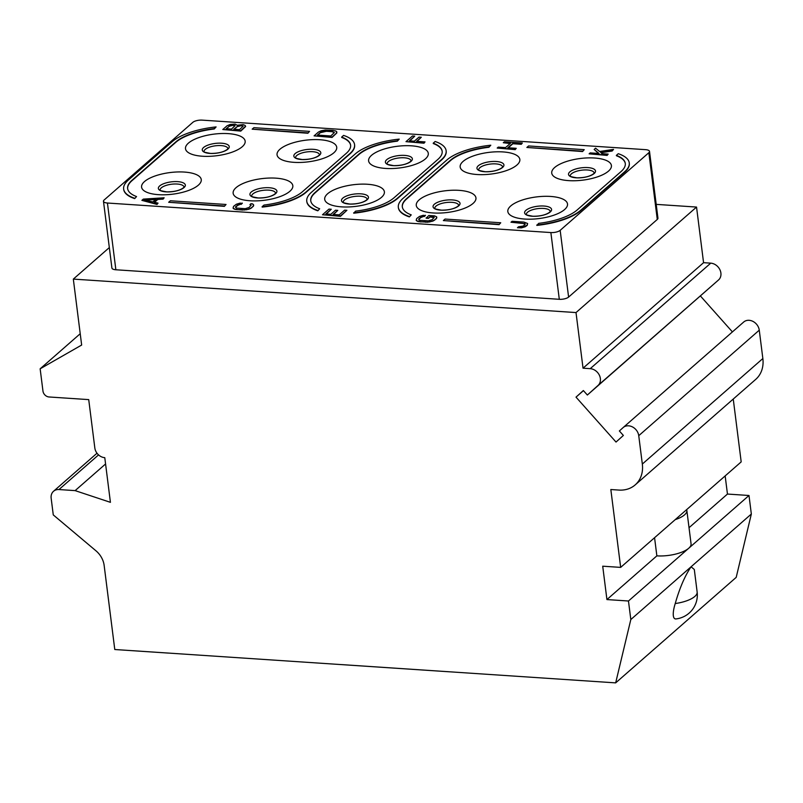 <?xml version="1.0" encoding="UTF-8"?>
<svg xmlns="http://www.w3.org/2000/svg" width="803" height="803" viewBox="0 0 803 803"><rect width="100%" height="100%" fill="white"/><g stroke="black" fill="none" stroke-linecap="round" stroke-linejoin="round"><path stroke-width="1.2" d="M411.236 214.863L409.369 216.9L411.236 214.863A44.105 15.98 172.8 0 1 402.303 206.813A44.105 15.98 172.8 0 1 406.569 198.652L450.473 160.219A44.105 15.98 172.8 0 1 488.886 146.889L490.794 145.213A48.12 17.425 -7.2 0 0 446.88 159.978L402.976 198.421A48.12 17.425 -7.2 0 0 398.328 207.315A48.12 17.425 -7.2 0 0 409.329 216.529M202.125 120.129A7.016 2.539 -7.2 0 0 192.83 122.347L104.159 199.977A7.016 2.539 -7.2 0 0 103.477 201.272A7.016 2.539 -7.2 0 0 107.431 203.029L550.868 232.559A7.016 2.539 -7.2 0 0 560.173 230.341L648.844 152.711A7.016 2.539 -7.2 0 0 649.517 151.416A7.016 2.539 -7.2 0 0 645.572 149.659L202.125 120.129M242.255 146.728A30.072 10.891 -7.2 0 0 228.243 133.629A30.072 10.891 -7.2 0 0 188.404 143.135A30.072 10.891 -7.2 0 0 202.416 156.234A30.072 10.891 -7.2 0 0 242.255 146.728M333.817 152.821A30.072 10.891 -7.2 0 0 319.805 139.722A30.072 10.891 -7.2 0 0 279.956 149.238A30.072 10.891 -7.2 0 0 293.978 162.336A30.072 10.891 -7.2 0 0 333.817 152.821M425.379 158.914A30.072 10.891 -7.2 0 0 411.367 145.815A30.072 10.891 -7.2 0 0 371.518 155.33A30.072 10.891 -7.2 0 0 385.54 168.429A30.072 10.891 -7.2 0 0 425.379 158.914M516.941 165.016A30.072 10.891 -7.2 0 0 502.929 151.918A30.072 10.891 -7.2 0 0 463.08 161.423A30.072 10.891 -7.2 0 0 477.102 174.522A30.072 10.891 -7.2 0 0 516.941 165.016M608.503 171.109A30.072 10.891 -7.2 0 0 594.491 158.01A30.072 10.891 -7.2 0 0 554.642 167.526A30.072 10.891 -7.2 0 0 568.665 180.625A30.072 10.891 -7.2 0 0 608.503 171.109M198.351 185.162A30.072 10.891 -7.2 0 0 184.339 172.063A30.072 10.891 -7.2 0 0 144.49 181.568A30.072 10.891 -7.2 0 0 158.512 194.667A30.072 10.891 -7.2 0 0 198.351 185.162M289.913 191.255A30.072 10.891 -7.2 0 0 275.901 178.156A30.072 10.891 -7.2 0 0 236.052 187.671A30.072 10.891 -7.2 0 0 250.074 200.77A30.072 10.891 -7.2 0 0 289.913 191.255M381.475 197.357A30.072 10.891 -7.2 0 0 367.463 184.258A30.072 10.891 -7.2 0 0 327.614 193.764A30.072 10.891 -7.2 0 0 341.636 206.863A30.072 10.891 -7.2 0 0 381.475 197.357M473.037 203.45A30.072 10.891 -7.2 0 0 459.025 190.351A30.072 10.891 -7.2 0 0 419.176 199.867A30.072 10.891 -7.2 0 0 433.198 212.966A30.072 10.891 -7.2 0 0 473.037 203.45M564.599 209.543A30.072 10.891 -7.2 0 0 550.587 196.444A30.072 10.891 -7.2 0 0 510.738 205.959A30.072 10.891 -7.2 0 0 524.76 219.058A30.072 10.891 -7.2 0 0 564.599 209.543M123.672 189.207A48.12 17.425 -7.2 0 0 123.692 189.398A48.12 17.425 -7.2 0 0 134.683 198.612L136.55 196.564A44.105 15.98 172.8 0 1 127.617 188.524A44.105 15.98 172.8 0 1 131.883 180.364L175.787 141.93A44.105 15.98 172.8 0 1 214.2 128.6L214.25 128.972A44.105 15.98 -7.2 0 0 175.827 142.302L175.787 141.93M136.55 196.564L134.683 198.612M175.827 142.302L131.923 180.735A44.105 15.98 -7.2 0 0 127.647 188.705M123.692 189.398L123.642 189.026A48.12 17.425 -7.2 0 1 128.289 180.123L172.193 141.689A48.12 17.425 -7.2 0 1 216.107 126.924L214.25 128.972M168.67 202.276L224.368 206.351L226.044 204.474L170.387 200.77L168.67 202.276L224.328 205.98M226.044 204.474L224.368 206.351M306.073 192.329L306.023 191.957A48.12 17.425 -7.2 0 1 262.109 206.732L262.159 207.104A48.12 17.425 -7.2 0 0 306.073 192.329L349.978 153.895A48.12 17.425 -7.2 0 0 354.625 145.002A48.12 17.425 -7.2 0 0 354.595 144.811M350.62 145.313A44.105 15.98 -7.2 0 0 341.717 137.454L341.666 137.082A44.105 15.98 172.8 0 1 350.6 145.132A44.105 15.98 172.8 0 1 346.344 153.283L302.44 191.726A44.105 15.98 172.8 0 1 264.026 205.056L262.109 206.732M252.172 129.173L307.88 133.248L309.556 131.371L253.899 127.667L252.172 129.173L307.83 132.876M309.556 131.371L307.88 133.248M442.182 151.416A44.105 15.98 -7.2 0 0 433.279 143.546L433.229 143.185A44.105 15.98 172.8 0 1 442.162 151.225A44.105 15.98 172.8 0 1 437.906 159.385L393.992 197.819A44.105 15.98 172.8 0 1 355.578 211.149L353.721 213.196A48.12 17.425 -7.2 0 0 397.636 198.431L441.54 159.998A48.12 17.425 -7.2 0 0 446.187 151.094A48.12 17.425 -7.2 0 0 446.157 150.904M319.674 208.76L317.807 210.808L319.674 208.76A44.105 15.98 172.8 0 1 310.741 200.72A44.105 15.98 172.8 0 1 315.007 192.559L358.911 154.126A44.105 15.98 172.8 0 1 397.324 140.786L397.365 141.157A44.105 15.98 -7.2 0 0 358.951 154.497L358.911 154.126M358.951 154.497L315.047 192.931A44.105 15.98 -7.2 0 0 310.771 200.901M306.786 201.402A48.12 17.425 -7.2 0 0 306.806 201.593L306.766 201.222A48.12 17.425 -7.2 0 1 311.413 192.318L355.317 153.885A48.12 17.425 -7.2 0 1 399.232 139.12L397.365 141.157M306.806 201.593A48.12 17.425 -7.2 0 0 317.807 210.808M443.356 220.564L499.054 224.649L500.731 222.762L445.073 219.058L443.356 220.564L499.004 224.278M500.731 222.762L499.054 224.649M490.794 145.213L488.927 147.26A44.105 15.98 -7.2 0 0 450.513 160.59L406.609 199.024A44.105 15.98 -7.2 0 0 402.333 206.993M398.348 207.505A48.12 17.425 -7.2 0 0 398.368 207.686A48.12 17.425 -7.2 0 0 409.369 216.9M625.306 163.601A44.105 15.98 -7.2 0 0 616.403 155.742L616.353 155.37A44.105 15.98 172.8 0 1 625.286 163.421A44.105 15.98 172.8 0 1 621.03 171.581L577.116 210.015A44.105 15.98 172.8 0 1 538.703 223.344L536.836 225.392A48.12 17.425 -7.2 0 0 580.76 210.617L624.664 172.183A48.12 17.425 -7.2 0 0 629.311 163.29A48.12 17.425 -7.2 0 0 629.281 163.099M584.233 149.659L582.556 151.546L584.233 149.659L528.585 145.955L526.858 147.461L582.516 151.175M526.858 147.461L582.556 151.546M222.792 129.534L240.79 131.1L245.608 126.523L245.136 125.449L243.179 124.636L237.136 125.248L235.149 124.104L230.23 124.455L227.088 125.77L222.792 129.534L240.739 130.728L245.557 126.151M314.083 135.868L332.081 137.433L336.899 132.856L335.995 131.07L333.094 130.377L325.275 130.026L321.14 130.759L318.389 132.093L314.083 135.868L332.03 137.062L336.337 133.288L336.808 131.802M417.068 141.368L421.294 137.263L418.995 137.102L414.338 141.187L409.369 140.856L414.749 136.149L412.461 135.998L405.997 141.649L423.954 142.844L425.028 141.9L416.627 141.338L421.294 137.263M409.801 140.886L414.749 136.149M405.997 141.649L424.004 143.215L425.028 141.9M141.88 200.359L157.017 204.434L158.04 203.129L154.176 202.195L157.759 199.054L163.059 198.732L164.143 197.789L143.315 199.104L141.88 200.359L156.966 204.062L158.04 203.129M154.547 202.286L157.81 199.425L163.109 199.104L164.143 197.789M235.6 207.435L237.487 205.488L242.285 203.44L240.157 203.099L236.423 204.203L233.532 206.381L233.111 208.238L235.088 209.382L242.556 210.045L248.769 209.282L251.53 207.947L253.658 205.719L252.754 203.942L251.028 203.661L249.954 204.594L251.078 205.478M333.556 214.471L337.782 210.366L335.493 210.205L330.826 214.291L325.867 213.959L331.248 209.252L328.949 209.101L322.495 214.752L340.452 215.947L346.906 210.296L344.617 210.145L339.227 214.853L333.125 214.441L337.782 210.366M326.299 213.989L331.248 209.252M322.495 214.752L340.492 216.318L346.906 210.296M508.269 147.782L512.896 143.727L521.298 144.289L522.331 142.974L504.374 141.78L503.3 142.723L510.557 143.205L505.539 147.601L498.282 147.12L497.208 148.063L515.155 149.258L516.229 148.314L507.827 147.752L512.846 143.356L521.257 143.918L522.331 142.974M503.3 142.723L510.166 143.546M497.208 148.063L515.205 149.629L516.229 148.314M600.985 152.731L612.147 151.014L613.532 149.388L599.61 151.496L595.585 148.194L594.15 149.448L598.988 153.483L590.195 152.901L589.121 153.845L607.078 155.039L608.152 154.096L602.039 153.684L600.624 152.409L612.097 150.643L613.532 149.388M594.15 149.448L598.556 153.453M589.121 153.845L607.128 155.411L608.152 154.096M418.724 219.631L420.611 217.683L425.409 215.636L423.271 215.294L419.547 216.398L416.657 218.567L416.235 220.434L418.212 221.578L427.768 222.21L433.379 220.895L436.27 218.727L436.691 216.86L434.533 215.877L428.802 215.495L426.162 218.215L428.451 218.376L430.067 216.961L434.202 217.663M517.463 227.731L521.478 227.861L525.212 226.757L527.21 225.372L527.621 223.515L523.917 222.08L512.073 221.297L510.999 222.23L524.971 223.676L524.871 224.85L523.054 226.075L518.537 226.787L517.463 227.731L525.162 226.386L527.159 225.001L527.621 223.515M510.999 222.23L522.883 223.395L525.142 224.318M675.975 618.922A24.06 24.06 0 0 0 697.145 592.002L694.304 569.468L691.072 566.788L630.817 619.545L628.468 601.005L606.927 599.57L602.712 566.195L620.669 567.39L610.832 489.529L618.912 490.071A30.072 24.692 -131.2 0 0 635.203 484.882A30.072 24.692 -131.2 0 0 642.33 464.054L638.746 435.688A10.027 8.231 -131.2 0 0 632.543 426.965A10.027 8.231 -131.2 0 0 623.168 427.547A10.027 8.231 -131.2 0 0 623.098 427.608L619.364 430.96L623.369 435.447L616.021 442.051L576.012 397.134L583.359 390.539L587.364 395.026L718.585 279.916A10.027 8.231 -131.2 0 0 719.95 269.818A10.027 8.231 -131.2 0 0 710.745 263.153L703.569 262.681L696.542 207.064L656.212 204.374M696.542 207.064L576.012 312.568L73.324 279.103L81.655 345.039L40.15 368.808L42.96 391.051A6.012 4.938 -131.2 0 0 49.053 396.973L88.721 399.613L94.834 448.004A9.827 8.07 -131.2 0 0 104.781 457.67L110.423 502.337L75.121 490.623L58.96 489.549A10.027 8.231 -131.2 0 0 53.53 491.275A10.027 8.231 -131.2 0 0 51.161 498.221L53.269 514.904L95.948 550.798A20.045 16.461 48.8 0 1 104.149 565.432L114.779 649.517L615.67 682.871L630.817 619.545M109.328 247.575L73.324 279.103M107.431 203.029L115.863 269.768L559.3 299.298A7.016 2.539 172.8 0 0 568.604 297.08L657.276 219.45A7.016 2.539 172.8 0 0 657.948 218.155L649.517 151.416M115.863 269.768A7.016 2.539 172.8 0 1 111.908 268.011L103.477 201.272M615.67 682.871L736.2 577.367L751.337 514.03L748.998 495.491L727.458 494.056L725.159 475.918M686.635 509.634A24.06 8.713 172.8 0 1 686.846 510.427A24.06 8.713 172.8 0 1 675.223 519.631L741.189 461.886L733.249 399.051M635.203 484.882L755.723 379.377A30.072 24.692 -131.2 0 0 762.85 358.539L759.267 330.174A10.027 8.231 -131.2 0 0 753.063 321.451A10.027 8.231 -131.2 0 0 743.688 322.033A10.027 8.231 -131.2 0 0 743.618 322.093L623.228 427.487M732.416 331.9L700.457 296.026M751.337 514.03L691.072 566.788C684.909 575.811 679.629 588.057 675.233 603.545A21.189 6.093 113.2 0 0 675.945 618.922M748.998 495.491L628.468 601.005M587.364 395.026L598.054 385.42A10.027 8.231 -131.2 0 0 599.429 375.332A10.027 8.231 -131.2 0 0 590.225 368.667L583.038 368.186L576.012 312.568M105.574 463.963L75.121 490.623M80.22 333.727L40.15 368.808M703.569 262.681L583.038 368.186M583.45 390.629L576.012 397.134M675.223 519.631L620.669 567.39M654.565 537.709L656.864 555.857L606.927 599.57M686.846 510.427L691.062 543.792A24.06 8.713 172.8 0 1 688.733 548.248A24.06 8.713 172.8 0 1 656.864 555.857M727.458 494.056L689.024 527.701M123.642 189.026A48.12 17.425 -7.2 0 0 134.643 198.241M216.107 126.924L214.2 128.6M306.023 191.957L349.927 153.524A48.12 17.425 -7.2 0 0 354.575 144.63A48.12 17.425 -7.2 0 0 343.584 135.406L341.666 137.082M353.671 212.825A48.12 17.425 -7.2 0 0 397.585 198.06L441.489 159.626A48.12 17.425 -7.2 0 0 446.137 150.723A48.12 17.425 -7.2 0 0 435.136 141.509L433.229 143.185M306.766 201.222A48.12 17.425 -7.2 0 0 317.767 210.436M399.232 139.12L397.324 140.786M536.795 225.021A48.12 17.425 -7.2 0 0 580.71 210.256L624.614 171.812A48.12 17.425 -7.2 0 0 629.261 162.919A48.12 17.425 -7.2 0 0 618.26 153.704L616.353 155.37M226.155 128.741L230.481 125.318L232.93 124.967L235.068 125.619L231.505 129.102L226.155 128.741M240.569 125.479L243.088 126.151L239.525 129.634L233.793 129.253L238.12 125.82L241.713 125.559M226.597 128.771L229.568 125.76M229.608 126.131L232.98 125.338L234.988 125.88M241.763 125.93L243.008 126.412M234.235 129.283L237.246 126.643L240.619 125.85M317.446 135.075L320.678 132.254L324.583 130.989L332.02 131.311L334.379 132.485L330.816 135.968L317.446 135.075M317.888 135.105L320.678 132.254M320.728 132.625L326.339 131.301L332.071 131.682L334.319 132.605M144.128 199.837L156.053 199.104L152.831 201.934L144.128 199.837M145.363 200.128L155.601 199.505M253.658 205.719L253.567 204.675M253.146 206.532L253.618 205.347M251.53 207.947L253.106 206.16M250.255 208.7L251.49 207.576M248.769 209.282L250.205 208.328M246.531 209.804L248.729 208.91M244.644 210.015L246.481 209.432M242.556 210.045L244.594 209.653M236.825 209.663L242.506 209.673M235.088 209.382L236.775 209.292M233.924 208.971L235.048 209.011M233.061 207.867L233.874 208.599M241.211 204.384L242.245 203.069M239.886 204.464L241.171 204.012M238.581 204.885L239.836 204.092M237.487 205.488L238.541 204.514M235.871 206.903L237.437 205.116M250.968 205.207L249.191 207.425L245.286 208.68L236.504 208.097L235.49 207.184L235.821 206.532M249.954 204.594L250.917 204.835M436.782 217.914L436.691 216.86M436.27 218.727L436.742 217.543M434.654 220.132L436.22 218.356M433.379 220.895L434.614 219.771M431.894 221.477L433.329 220.524M429.655 221.999L431.853 221.106M427.768 222.21L429.605 221.628M425.68 222.24L427.718 221.839M419.949 221.859L425.63 221.869M418.212 221.578L419.899 221.487M417.048 221.156L418.172 221.206M416.185 220.062L416.998 220.795M424.335 216.579L425.369 215.264M423.01 216.659L424.285 216.208M421.705 217.081L422.96 216.288M420.611 217.683L421.665 216.71M418.995 219.099L420.561 217.312M434.092 217.392L432.315 219.61L428.411 220.875L419.628 220.293L418.835 219.902L418.945 218.727M433.118 217.161L434.042 217.021M430.067 216.961L433.078 216.79M428.451 218.376L430.017 216.589M426.112 217.854L428.4 218.004M697.145 592.002A24.06 8.713 172.8 0 1 675.233 603.545M98.548 454.899L58.96 489.549M710.745 263.153L590.225 368.667M718.585 279.916L598.054 385.42M759.267 330.174L638.746 435.688M762.85 358.539L642.33 464.054M550.868 232.559L559.3 299.298M560.173 230.341L568.604 297.08M648.844 152.711L657.276 219.45M203.581 147.501A13.601 4.928 172.8 0 1 221.598 143.205A13.601 4.928 172.8 0 1 227.932 149.127A13.601 4.928 172.8 0 1 209.914 153.423A13.601 4.928 172.8 0 1 203.581 147.501M205.217 149.408A12.025 4.356 172.8 0 1 218.336 145.564A12.025 4.356 172.8 0 1 227.911 148.595L227.229 149.458C223.515 152.118 217.974 153.443 210.617 153.433C204.966 152.409 202.768 151.807 204.042 151.606A12.025 4.356 172.8 0 1 205.217 149.408M295.614 157.709A12.025 4.356 172.8 0 1 296.779 155.501A12.025 4.356 172.8 0 1 309.898 151.667A12.025 4.356 172.8 0 1 319.474 154.698L318.791 155.551C315.077 158.221 309.536 159.546 302.179 159.526C296.528 158.512 294.33 157.9 295.604 157.699L295.614 157.729M319.494 155.22A13.601 4.928 172.8 0 1 301.476 159.526A13.601 4.928 172.8 0 1 295.143 153.604A13.601 4.928 172.8 0 1 313.16 149.298A13.601 4.928 172.8 0 1 319.494 155.22M184.017 187.049L183.325 187.892C179.611 190.552 174.07 191.877 166.713 191.867C161.062 190.853 158.864 190.241 160.138 190.04A12.025 4.356 172.8 0 1 161.313 187.842A12.025 4.356 172.8 0 1 174.432 183.997A12.025 4.356 172.8 0 1 184.007 187.039M184.028 187.561A13.601 4.928 172.8 0 1 166.01 191.867A13.601 4.928 172.8 0 1 159.677 185.945A13.601 4.928 172.8 0 1 177.694 181.639A13.601 4.928 172.8 0 1 184.028 187.561M251.7 196.143A12.025 4.356 172.8 0 1 252.865 193.945A12.025 4.356 172.8 0 1 265.994 190.1A12.025 4.356 172.8 0 1 275.57 193.132L274.887 193.985C271.173 196.655 265.632 197.98 258.275 197.96C252.624 196.946 250.426 196.333 251.7 196.143L251.71 196.163M275.59 193.664A13.601 4.928 172.8 0 1 257.572 197.96A13.601 4.928 172.8 0 1 251.239 192.037A13.601 4.928 172.8 0 1 269.256 187.731A13.601 4.928 172.8 0 1 275.59 193.664M386.705 159.697A13.601 4.928 172.8 0 1 404.722 155.401A13.601 4.928 172.8 0 1 411.056 161.323A13.601 4.928 172.8 0 1 393.038 165.619A13.601 4.928 172.8 0 1 386.705 159.697M388.341 161.604A12.025 4.356 172.8 0 1 401.46 157.759A12.025 4.356 172.8 0 1 411.036 160.791L410.353 161.644C406.639 164.314 401.099 165.639 393.741 165.629C388.09 164.605 385.892 164.003 387.166 163.802L387.176 163.822A12.025 4.356 172.8 0 1 388.341 161.604M343.262 202.246A12.025 4.356 172.8 0 1 344.427 200.037A12.025 4.356 172.8 0 1 357.556 196.193A12.025 4.356 172.8 0 1 367.132 199.224L366.449 200.088C362.735 202.747 357.194 204.072 349.837 204.062C344.186 203.039 341.988 202.436 343.262 202.236L343.272 202.266M367.152 199.756A13.601 4.928 172.8 0 1 349.134 204.052A13.601 4.928 172.8 0 1 342.801 198.13A13.601 4.928 172.8 0 1 360.818 193.834A13.601 4.928 172.8 0 1 367.152 199.756M478.267 165.799A13.601 4.928 172.8 0 1 496.284 161.493A13.601 4.928 172.8 0 1 502.618 167.415A13.601 4.928 172.8 0 1 484.6 171.722A13.601 4.928 172.8 0 1 478.267 165.799M479.893 167.697A12.025 4.356 172.8 0 1 493.022 163.852A12.025 4.356 172.8 0 1 502.598 166.894L501.915 167.747C498.201 170.407 492.661 171.732 485.303 171.722C479.652 170.708 477.454 170.095 478.729 169.895A12.025 4.356 172.8 0 1 479.893 167.697M526.387 214.431A12.025 4.356 172.8 0 1 527.551 212.233A12.025 4.356 172.8 0 1 540.68 208.389A12.025 4.356 172.8 0 1 550.256 211.42L549.573 212.273C545.859 214.943 540.319 216.268 532.961 216.248C527.3 215.234 525.112 214.632 526.387 214.431L526.397 214.451M550.276 211.952A13.601 4.928 172.8 0 1 532.259 216.248A13.601 4.928 172.8 0 1 525.915 210.326A13.601 4.928 172.8 0 1 543.932 206.03A13.601 4.928 172.8 0 1 550.276 211.952M570.291 175.998A12.025 4.356 172.8 0 1 571.455 173.799A12.025 4.356 172.8 0 1 584.584 169.955A12.025 4.356 172.8 0 1 594.16 172.986L593.477 173.839C589.763 176.509 584.223 177.834 576.865 177.814C571.214 176.801 569.016 176.188 570.291 175.998L570.301 176.018M594.18 173.518A13.601 4.928 172.8 0 1 576.163 177.814A13.601 4.928 172.8 0 1 569.829 171.892A13.601 4.928 172.8 0 1 587.846 167.586A13.601 4.928 172.8 0 1 594.18 173.518M434.824 208.338A12.025 4.356 172.8 0 1 435.989 206.13A12.025 4.356 172.8 0 1 449.118 202.296A12.025 4.356 172.8 0 1 458.694 205.327L458.011 206.18C454.297 208.84 448.757 210.175 441.399 210.155C435.748 209.141 433.55 208.529 434.824 208.328L434.835 208.358M458.714 205.849A13.601 4.928 172.8 0 1 440.696 210.155A13.601 4.928 172.8 0 1 434.363 204.233A13.601 4.928 172.8 0 1 452.38 199.927A13.601 4.928 172.8 0 1 458.714 205.849M97.012 453.213L53.53 491.275M743.688 322.033L623.168 427.547"/></g></svg>
